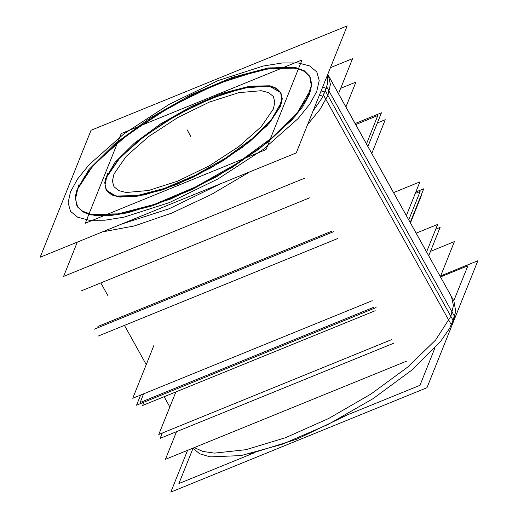 <?xml version="1.0" encoding="UTF-8"?>
<svg xmlns="http://www.w3.org/2000/svg" width="518" height="518" viewBox="0 0 518 518"><rect width="100%" height="100%" fill="white"/><g stroke="black" fill="none" stroke-linecap="round" stroke-linejoin="round"><path stroke-width="0.78" d="M280.743 92.657L270.085 86.48L250.414 86.791L224.061 93.557L194.12 105.989L164.128 122.611L137.607 141.466L117.696 160.34L106.734 177.001L105.044 184.091L106.171 189.828M106.352 190.177L116.725 196.6L136.24 196.484L162.587 189.841L192.618 177.46L222.779 160.813L249.475 141.88L269.528 122.915L280.568 106.171L282.265 98.86L280.944 93M77.065 206.022L75.505 198.336L77.758 188.811L92.405 166.563L119.004 141.369L154.416 116.2L194.464 94.03L234.414 77.473L269.554 68.493L295.726 68.143L304.435 71.257L309.848 76.463M310.042 76.806L311.797 84.615L309.537 94.367L294.826 116.692L268.078 141.984L232.485 167.223L192.275 189.413L152.227 205.918L117.107 214.782L91.084 214.938L82.504 211.707L77.253 206.371M377.389 122.934L385.288 119.71L371.762 153.451M337.658 238.52L98.109 336.13M355.108 123.537L381.449 112.807L367.916 146.549M333.812 231.617L94.27 329.221M393.55 192.605L419.891 181.87L406.358 215.611M153.976 345.241L152.434 349.087M152.26 349.527L132.712 398.29L372.254 300.68M415.831 191.997L423.73 188.779L410.204 222.52L423.73 188.779L415.831 191.997L423.73 188.779L410.204 222.52L423.73 188.779L415.831 191.997L423.73 188.779L410.204 222.52M140.611 395.066L136.551 405.193L376.1 307.588L136.551 405.193L140.611 395.066L136.551 405.193L376.1 307.588L136.551 405.193L140.611 395.066L136.551 405.193L376.1 307.588M121.231 133.592L85.282 223.252L266.071 149.585L302.02 59.926L121.231 133.592M278.924 108.256L281.805 99.314L280.562 92.308L276.502 88.235L269.839 85.813L249.605 86.169L222.364 93.318L191.511 106.384L160.871 123.744L134.259 143.233L114.983 162.425L105.432 178.95M107.602 173.536L104.727 182.478L105.97 189.484L110.023 193.557L116.686 195.979L136.927 195.629L164.167 188.474L195.021 175.408L225.654 158.055L252.266 138.565L271.549 119.367L281.099 102.842M319.476 94.975L322.908 96.316M322.649 87.063L326.346 88.39M91.051 130.258L40.126 257.278L296.244 152.92L347.17 25.9L91.051 130.258M307.478 97.378L311.312 85.457L309.66 76.114L304.247 70.688L295.364 67.457L268.382 67.923L232.064 77.46L190.928 94.885L150.078 118.026L114.595 144.01L88.889 169.606L76.159 191.634M79.053 184.414L75.214 196.335L76.871 205.678L82.278 211.111L91.162 214.342L118.143 213.869L154.461 204.332L195.603 186.907L236.454 163.772L271.937 137.788L297.643 112.192L310.373 90.158M187.568 450.349L170.83 492.1L426.949 387.742L477.874 260.722L440.663 275.887M121.762 224.016L169.108 208.735L220.305 183.858M313.021 111.072L321.788 98.355L326.78 86.998L454.713 316.848L449.618 328.373L440.656 341.297L412.322 369.71L373.148 398.627L327.888 424.553L282.025 444.334L241.135 455.575L210.166 456.908L199.644 453.768L192.89 448.18M327.467 75.039L327.467 84.188L323.523 95.118L451.456 324.967L455.775 311.558L453.91 301.042L327.739 74.359M143.615 393.842L140.158 402.473L373.698 307.31L140.158 402.473L143.615 393.842L140.158 402.473L373.698 307.31L140.158 402.473L143.615 393.842L140.158 402.473L373.698 307.31L140.158 402.473L143.615 393.842L140.158 402.473L373.698 307.31M415.229 193.499L420.13 191.505L408.747 219.897L420.13 191.505L415.229 193.499L420.13 191.505L408.747 219.897L420.13 191.505L415.229 193.499L420.13 191.505L408.747 219.897L420.13 191.505L415.229 193.499L420.13 191.505L408.747 219.897M142.657 405.497L375.233 310.729L142.657 405.497L143.991 402.162L142.657 405.497L375.233 310.729L142.657 405.497L143.991 402.162L142.657 405.497L375.233 310.729L142.657 405.497L143.991 402.162L142.657 405.497L375.233 310.729L142.657 405.497L143.991 402.162L142.657 405.497L375.233 310.729L142.657 405.497L143.991 402.162L142.657 405.497L375.233 310.729L142.657 405.497L143.991 402.162L142.657 405.497M421.005 195.577L421.477 195.383L410.431 222.928L421.477 195.383L421.005 195.577L421.477 195.383L410.431 222.928L421.477 195.383L421.005 195.577L421.477 195.383L410.431 222.928L421.477 195.383L421.005 195.577L421.477 195.383L410.431 222.928L421.477 195.383L421.005 195.577L421.477 195.383L410.431 222.928L421.477 195.383L421.005 195.577L421.477 195.383L410.431 222.928L421.477 195.383L421.005 195.577M158.799 434.505L391.375 339.737L158.799 434.505L175.855 391.964L158.799 434.505L391.375 339.737L158.799 434.505L175.855 391.964L158.799 434.505L391.375 339.737L158.799 434.505L175.855 391.964L158.799 434.505L391.375 339.737L158.799 434.505L175.855 391.964L158.799 434.505L391.375 339.737L158.799 434.505L175.855 391.964L158.799 434.505L391.375 339.737L158.799 434.505L175.855 391.964L158.799 434.505M416.122 233.152L437.619 224.391L426.579 251.936L437.619 224.391L416.122 233.152L437.619 224.391L426.579 251.936L437.619 224.391L416.122 233.152L437.619 224.391L426.579 251.936L437.619 224.391L416.122 233.152L437.619 224.391L426.579 251.936L437.619 224.391L416.122 233.152L437.619 224.391L426.579 251.936L437.619 224.391L416.122 233.152L437.619 224.391L426.579 251.936L437.619 224.391L416.122 233.152M162.27 433.087L160.146 438.383L393.686 343.227M435.683 229.221L440.119 227.415L428.736 255.808M355.678 124.56L377.829 115.533L366.453 143.913M331.403 231.345L97.883 326.495M355.918 82.097L345.927 107.032L355.918 82.097L340.669 88.313L355.918 82.097L345.927 107.032L355.918 82.097L340.669 88.313L355.918 82.097L345.927 107.032L355.918 82.097L340.669 88.313L355.918 82.097L345.927 107.032L355.918 82.097L340.669 88.313L355.918 82.097L345.927 107.032L355.918 82.097L340.669 88.313L355.918 82.097M309.492 197.908L81.352 290.863L309.492 197.908M430.529 251.334L454.409 241.602L440.345 276.677M176.515 431.714L165.43 459.369L406.481 361.15M440.488 276.929L467.864 265.773L453.8 300.848M193 448.335L178.885 483.54L254.467 452.745M342.676 416.802L419.936 385.321L434.861 348.096M338.507 93.706L352.57 58.631L330.432 67.651M304.642 178.179L63.591 276.398L77.337 242.113M106.734 177.001L105.031 184.732L106.734 190.805L111.778 194.982L119.969 197.112L144.418 194.962L176.366 184.693L210.943 167.858L242.89 147.028L267.34 125.362L280.568 106.171L282.271 98.446L280.562 92.372L275.518 88.189L267.327 86.066L242.877 88.209L210.93 98.485L176.353 115.32L144.412 136.15L119.962 157.815L106.734 177.001M113.973 174.054L126.101 156.462L148.511 136.603L177.797 117.508L209.492 102.072L238.772 92.657L261.189 90.689L268.7 92.644L273.323 96.471L274.883 102.04L273.323 109.123L261.195 126.716L238.785 146.575L209.505 165.669L177.81 181.099L148.524 190.514L126.107 192.482L118.603 190.533L113.979 186.7L112.412 181.138L113.973 174.054L126.101 156.462L148.511 136.603L177.797 117.508L209.492 102.072L238.772 92.657L261.189 90.689L268.7 92.644L273.323 96.471L274.883 102.04L273.323 109.123L261.195 126.716L238.785 146.575L209.505 165.669L177.81 181.099L148.524 190.514L126.107 192.482L118.603 190.533L113.979 186.7L112.412 181.138L113.973 174.054M187.115 129.85L190.961 136.752L187.115 129.85M324.87 92.243L321.115 90.89M102.525 231.85L134.227 225.958L171.568 213.151L211.227 194.58L249.657 171.898L211.227 194.58L171.568 213.151L134.227 225.958L102.525 231.85M307.588 124.631L320.156 109.227L327.868 95.37L450.88 316.381L435.567 340.061L407.964 366.886L371.017 393.991L328.684 418.479L285.476 437.742L246.005 449.715L214.491 453.127L202.816 451.463L194.302 447.604L202.816 451.463L214.491 453.127L246.005 449.715L285.476 437.742L328.684 418.479L371.017 393.991L407.964 366.886L435.567 340.061L450.88 316.381L453.425 305.413L451.45 296.626L328.438 75.615L330.413 84.402L327.868 95.37L320.156 109.227L307.588 124.631M70.519 191.757L68.104 202.713L70.519 211.312L77.668 217.23L89.271 220.247L104.882 220.234L123.912 217.204L169.166 202.655L218.149 178.807L263.403 149.288L298.038 118.603L309.641 104.293L316.783 91.414L319.192 80.465L316.776 71.866L309.635 65.941L298.031 62.931L282.414 62.937L263.39 65.967L218.13 80.523L169.146 104.371L123.893 133.884L89.258 164.575L77.661 178.885L70.519 191.757L77.661 178.885L89.258 164.575L123.893 133.884L169.146 104.371L218.13 80.523L263.39 65.967L282.414 62.937L298.031 62.931L309.635 65.941L316.776 71.866L319.192 80.465L316.783 91.414L309.641 104.293L298.038 118.603L263.403 149.288L218.149 178.807L169.166 202.655L123.912 217.204L104.882 220.234L89.271 220.247L77.668 217.23L70.519 211.312L68.104 202.713L70.519 191.757M77.758 188.811L84.479 176.69L95.396 163.222L127.998 134.337L170.59 106.559L216.692 84.117L259.285 70.416L277.195 67.567L291.887 67.56L302.81 70.396L309.537 75.965L311.81 84.058L309.537 94.367L302.816 106.488L291.899 119.956L259.304 148.841L216.712 176.619L170.61 199.061L128.011 212.756L110.107 215.611L95.409 215.617L84.486 212.781L77.765 207.206L75.492 199.113L77.758 188.811M325.408 90.948L453.341 320.804L325.408 90.948M249.851 453.833L296.833 439.219L347.759 414.73L296.84 439.219L249.851 453.833M90.967 265.242L91.349 265.928L90.967 265.242M100.816 282.938L107.796 295.48L100.816 282.938M124.449 325.395L146.238 364.549L124.449 325.395M164.154 396.736L169.846 406.96L164.154 396.736M328.373 75.492L329.215 77.15"/></g></svg>
